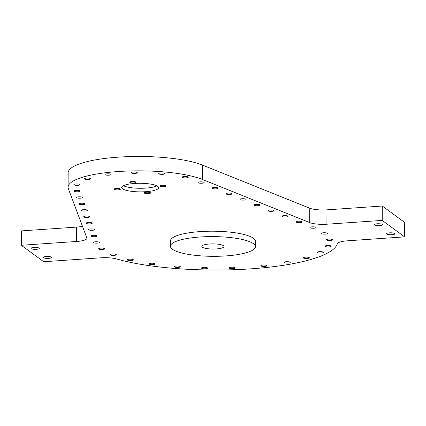 <?xml version="1.0" encoding="UTF-8"?>
<svg xmlns="http://www.w3.org/2000/svg" width="426" height="426" viewBox="0 0 426 426"><rect width="100%" height="100%" fill="white"/><g stroke="black" fill="none" stroke-linecap="round" stroke-linejoin="round"><path stroke-width="0.64" d="M216.296 248.933A11.087 2.572 -179.7 0 0 224.017 246.521A11.087 2.572 -179.7 0 0 209.571 243.991A11.087 2.572 -179.7 0 0 201.849 246.404A11.087 2.572 -179.7 0 0 216.296 248.933M170.443 246.239L170.469 240.85A42.493 9.867 0.3 0 1 200.076 231.606A42.493 9.867 0.3 0 1 255.456 241.292L255.43 246.686A42.493 9.867 -179.7 0 0 200.05 237A42.493 9.867 -179.7 0 0 170.443 246.239A42.493 9.867 -179.7 0 0 225.817 255.925A42.493 9.867 -179.7 0 0 255.43 246.686M33.883 247.447A4.159 0.964 0.3 0 1 39.304 248.395A4.159 0.964 0.3 0 1 36.407 249.301A4.159 0.964 0.3 0 1 30.986 248.353A4.159 0.964 0.3 0 1 33.883 247.447M46.21 256.5A4.159 0.964 0.3 0 1 51.626 257.448A4.159 0.964 0.3 0 1 48.729 258.353A4.159 0.964 0.3 0 1 43.314 257.405A4.159 0.964 0.3 0 1 46.21 256.5M377.196 223.788A4.159 0.964 0.3 0 1 382.612 224.736A4.159 0.964 0.3 0 1 379.715 225.642A4.159 0.964 0.3 0 1 374.3 224.694A4.159 0.964 0.3 0 1 377.196 223.788M389.518 232.841A4.159 0.964 0.3 0 1 394.939 233.789A4.159 0.964 0.3 0 1 392.042 234.694A4.159 0.964 0.3 0 1 386.622 233.746A4.159 0.964 0.3 0 1 389.518 232.841M118.199 189.852A3.142 0.73 -179.7 0 0 120.388 189.171A3.142 0.73 -179.7 0 0 116.293 188.457A3.142 0.73 -179.7 0 0 114.104 189.139A3.142 0.73 -179.7 0 0 118.199 189.852M133.801 182.93A3.142 0.73 -179.7 0 0 135.99 182.243A3.142 0.73 -179.7 0 0 131.9 181.529A3.142 0.73 -179.7 0 0 129.712 182.211A3.142 0.73 -179.7 0 0 133.801 182.93M163.973 186.7A3.142 0.73 -179.7 0 0 166.161 186.018A3.142 0.73 -179.7 0 0 162.072 185.299A3.142 0.73 -179.7 0 0 159.883 185.986A3.142 0.73 -179.7 0 0 163.973 186.7M148.37 193.628A3.142 0.73 -179.7 0 0 150.559 192.946A3.142 0.73 -179.7 0 0 146.464 192.227A3.142 0.73 -179.7 0 0 144.276 192.909A3.142 0.73 -179.7 0 0 148.37 193.628M145.735 191.695A18.478 4.287 -179.7 0 0 158.61 187.674A18.478 4.287 -179.7 0 0 134.531 183.462A18.478 4.287 -179.7 0 0 121.66 187.483A18.478 4.287 -179.7 0 0 145.735 191.695M123.37 185.693A18.478 4.287 -179.7 0 0 145.756 188.1A18.478 4.287 -179.7 0 0 156.917 185.869M133.322 172.029A3.046 0.708 0.3 0 1 137.294 172.722A3.046 0.708 0.3 0 1 135.17 173.387A3.046 0.708 0.3 0 1 131.197 172.69A3.046 0.708 0.3 0 1 133.322 172.029M160.815 172.972A3.046 0.708 0.3 0 1 164.793 173.664A3.046 0.708 0.3 0 1 162.668 174.33A3.046 0.708 0.3 0 1 158.696 173.632A3.046 0.708 0.3 0 1 160.815 172.972M184.288 176.508A3.046 0.708 0.3 0 1 188.26 177.205A3.046 0.708 0.3 0 1 186.135 177.866A3.046 0.708 0.3 0 1 182.163 177.173A3.046 0.708 0.3 0 1 184.288 176.508M228.118 193.111A3.046 0.708 0.3 0 1 232.09 193.803A3.046 0.708 0.3 0 1 229.965 194.469A3.046 0.708 0.3 0 1 225.993 193.771A3.046 0.708 0.3 0 1 228.118 193.111M200.14 181.865A3.046 0.708 0.3 0 1 204.113 182.557A3.046 0.708 0.3 0 1 201.988 183.223A3.046 0.708 0.3 0 1 198.015 182.525A3.046 0.708 0.3 0 1 200.14 181.865M214.129 187.488A3.046 0.708 0.3 0 1 218.101 188.18A3.046 0.708 0.3 0 1 215.977 188.846A3.046 0.708 0.3 0 1 212.004 188.148A3.046 0.708 0.3 0 1 214.129 187.488M242.106 198.734A3.046 0.708 0.3 0 1 246.079 199.427A3.046 0.708 0.3 0 1 243.954 200.092A3.046 0.708 0.3 0 1 239.982 199.395A3.046 0.708 0.3 0 1 242.106 198.734M256.095 204.358A3.046 0.708 0.3 0 1 260.068 205.05A3.046 0.708 0.3 0 1 257.943 205.715A3.046 0.708 0.3 0 1 253.971 205.018A3.046 0.708 0.3 0 1 256.095 204.358M270.084 209.981A3.046 0.708 0.3 0 1 274.056 210.673A3.046 0.708 0.3 0 1 271.932 211.339A3.046 0.708 0.3 0 1 267.959 210.641A3.046 0.708 0.3 0 1 270.084 209.981M284.073 215.604A3.046 0.708 0.3 0 1 288.045 216.296A3.046 0.708 0.3 0 1 285.921 216.962A3.046 0.708 0.3 0 1 281.948 216.264A3.046 0.708 0.3 0 1 284.073 215.604M298.062 221.227A3.046 0.708 0.3 0 1 302.034 221.919A3.046 0.708 0.3 0 1 299.909 222.585A3.046 0.708 0.3 0 1 295.937 221.887A3.046 0.708 0.3 0 1 298.062 221.227M312.045 226.85A3.046 0.708 0.3 0 1 316.023 227.543A3.046 0.708 0.3 0 1 313.898 228.208A3.046 0.708 0.3 0 1 309.926 227.511A3.046 0.708 0.3 0 1 312.045 226.85M323.462 232.766A3.046 0.708 0.3 0 1 327.434 233.464A3.046 0.708 0.3 0 1 325.31 234.124A3.046 0.708 0.3 0 1 321.337 233.432A3.046 0.708 0.3 0 1 323.462 232.766M328.622 239.114A3.046 0.708 0.3 0 1 332.594 239.811A3.046 0.708 0.3 0 1 330.469 240.472A3.046 0.708 0.3 0 1 326.497 239.779A3.046 0.708 0.3 0 1 328.622 239.114M327.227 245.536A3.046 0.708 0.3 0 1 331.199 246.228A3.046 0.708 0.3 0 1 329.074 246.894A3.046 0.708 0.3 0 1 325.102 246.196A3.046 0.708 0.3 0 1 327.227 245.536M319.351 251.665A3.046 0.708 0.3 0 1 323.323 252.357A3.046 0.708 0.3 0 1 321.199 253.023A3.046 0.708 0.3 0 1 317.226 252.325A3.046 0.708 0.3 0 1 319.351 251.665M305.437 257.16A3.046 0.708 0.3 0 1 309.409 257.852A3.046 0.708 0.3 0 1 307.284 258.518A3.046 0.708 0.3 0 1 303.312 257.821A3.046 0.708 0.3 0 1 305.437 257.16M286.272 261.713A3.046 0.708 0.3 0 1 290.244 262.405A3.046 0.708 0.3 0 1 288.125 263.071A3.046 0.708 0.3 0 1 284.153 262.373A3.046 0.708 0.3 0 1 286.272 261.713M262.933 265.063A3.046 0.708 0.3 0 1 266.91 265.76A3.046 0.708 0.3 0 1 264.786 266.42A3.046 0.708 0.3 0 1 260.813 265.728A3.046 0.708 0.3 0 1 262.933 265.063M107.07 173.835A3.046 0.708 0.3 0 1 111.042 174.532A3.046 0.708 0.3 0 1 108.918 175.192A3.046 0.708 0.3 0 1 104.945 174.5A3.046 0.708 0.3 0 1 107.07 173.835M86.638 178.084A3.046 0.708 0.3 0 1 90.61 178.776A3.046 0.708 0.3 0 1 88.486 179.442A3.046 0.708 0.3 0 1 84.513 178.744A3.046 0.708 0.3 0 1 86.638 178.084M76.004 183.973A3.046 0.708 0.3 0 1 79.976 184.666A3.046 0.708 0.3 0 1 77.851 185.331A3.046 0.708 0.3 0 1 73.879 184.634A3.046 0.708 0.3 0 1 76.004 183.973M81.02 203.25A3.046 0.708 0.3 0 1 84.992 203.942A3.046 0.708 0.3 0 1 82.868 204.608A3.046 0.708 0.3 0 1 78.895 203.91A3.046 0.708 0.3 0 1 81.02 203.25M76.201 190.406A3.046 0.708 0.3 0 1 80.173 191.098A3.046 0.708 0.3 0 1 78.049 191.764A3.046 0.708 0.3 0 1 74.076 191.066A3.046 0.708 0.3 0 1 76.201 190.406M78.608 196.828A3.046 0.708 0.3 0 1 82.58 197.52A3.046 0.708 0.3 0 1 80.455 198.186A3.046 0.708 0.3 0 1 76.483 197.488A3.046 0.708 0.3 0 1 78.608 196.828M83.427 209.672A3.046 0.708 0.3 0 1 87.399 210.364A3.046 0.708 0.3 0 1 85.275 211.03A3.046 0.708 0.3 0 1 81.302 210.332A3.046 0.708 0.3 0 1 83.427 209.672M85.834 216.088A3.046 0.708 0.3 0 1 89.811 216.786A3.046 0.708 0.3 0 1 87.687 217.446A3.046 0.708 0.3 0 1 83.714 216.754A3.046 0.708 0.3 0 1 85.834 216.088M88.246 222.51A3.046 0.708 0.3 0 1 92.218 223.208A3.046 0.708 0.3 0 1 90.094 223.868A3.046 0.708 0.3 0 1 86.121 223.176A3.046 0.708 0.3 0 1 88.246 222.51M90.653 228.932A3.046 0.708 0.3 0 1 94.625 229.63A3.046 0.708 0.3 0 1 92.506 230.29A3.046 0.708 0.3 0 1 88.528 229.598A3.046 0.708 0.3 0 1 90.653 228.932M93.065 235.354A3.046 0.708 0.3 0 1 97.037 236.047A3.046 0.708 0.3 0 1 94.913 236.712A3.046 0.708 0.3 0 1 90.94 236.015A3.046 0.708 0.3 0 1 93.065 235.354M95.472 241.776A3.046 0.708 0.3 0 1 99.444 242.469A3.046 0.708 0.3 0 1 97.32 243.134A3.046 0.708 0.3 0 1 93.347 242.437A3.046 0.708 0.3 0 1 95.472 241.776M100.749 248.118A3.046 0.708 0.3 0 1 104.721 248.811A3.046 0.708 0.3 0 1 102.602 249.476A3.046 0.708 0.3 0 1 98.63 248.779A3.046 0.708 0.3 0 1 100.749 248.118M112.278 254.024A3.046 0.708 0.3 0 1 116.25 254.721A3.046 0.708 0.3 0 1 114.125 255.382A3.046 0.708 0.3 0 1 110.153 254.689A3.046 0.708 0.3 0 1 112.278 254.024M129.408 259.168A3.046 0.708 0.3 0 1 133.386 259.86A3.046 0.708 0.3 0 1 131.261 260.526A3.046 0.708 0.3 0 1 127.289 259.828A3.046 0.708 0.3 0 1 129.408 259.168M151.193 263.252A3.046 0.708 0.3 0 1 155.165 263.95A3.046 0.708 0.3 0 1 153.04 264.61A3.046 0.708 0.3 0 1 149.068 263.918A3.046 0.708 0.3 0 1 151.193 263.252M176.396 266.053A3.046 0.708 0.3 0 1 180.368 266.745A3.046 0.708 0.3 0 1 178.244 267.411A3.046 0.708 0.3 0 1 174.271 266.713A3.046 0.708 0.3 0 1 176.396 266.053M203.607 267.411A3.046 0.708 0.3 0 1 207.579 268.103A3.046 0.708 0.3 0 1 205.454 268.769A3.046 0.708 0.3 0 1 201.482 268.071A3.046 0.708 0.3 0 1 203.607 267.411M231.291 267.246A3.046 0.708 0.3 0 1 235.264 267.938A3.046 0.708 0.3 0 1 233.139 268.604A3.046 0.708 0.3 0 1 229.167 267.906A3.046 0.708 0.3 0 1 231.291 267.246M76.6 241.467L76.675 227.09L21.375 230.903L21.3 245.28L76.6 241.467A14.782 3.429 0.3 0 0 86.899 238.251A14.782 3.429 0.3 0 0 86.84 237.948L68.352 188.675A72.058 16.726 0.3 0 1 68.08 187.2L68.155 172.823A72.058 16.726 0.3 0 1 118.359 157.151A72.058 16.726 0.3 0 1 202.414 165.064L309.755 208.218A14.782 3.429 -179.7 0 0 326.992 209.837L382.292 206.03L404.7 222.489L404.625 236.867L382.218 220.407L326.918 224.214A14.782 3.429 0.3 0 1 309.675 222.59L309.755 208.218M68.08 187.2A72.058 16.726 0.3 0 1 118.284 171.529A72.058 16.726 0.3 0 1 202.334 179.442L309.675 222.59M404.625 236.867L347.611 240.796A14.782 3.429 0.3 0 0 337.349 243.768A124.711 28.952 0.3 0 1 250.776 268.849A124.711 28.952 0.3 0 1 116.623 258.976A14.782 3.429 0.3 0 0 100.722 257.81L43.708 261.74L21.3 245.28M76.675 227.09A14.782 3.429 -179.7 0 0 82.474 226.312M382.292 206.03L382.218 220.407M202.414 165.064L202.334 179.442M326.992 209.837L326.918 224.214"/></g></svg>
